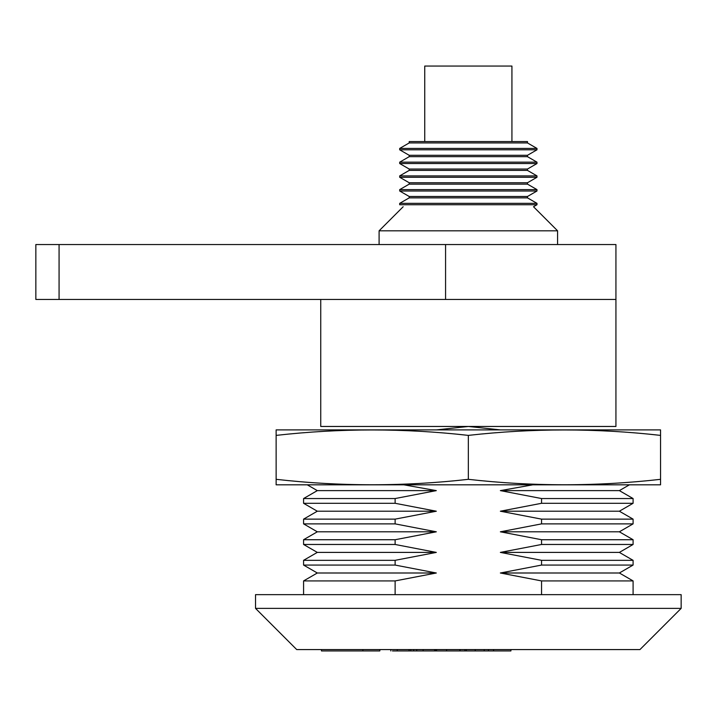 <?xml version="1.0" encoding="UTF-8"?>
<svg xmlns="http://www.w3.org/2000/svg" width="717" height="717" viewBox="0 0 717 717"><rect width="100%" height="100%" fill="white"/><g stroke="black" fill="none" stroke-linecap="round" stroke-linejoin="round"><path stroke-width="1.08" d="M468.335 299.464L445.571 299.464L445.571 244.542L615.93 244.542L615.93 299.464L468.335 299.464M445.571 299.464L59.072 299.464L59.072 244.542L445.571 244.542M59.072 244.542L35.85 244.542L35.85 299.464L59.072 299.464M557.584 244.542L557.584 230.811L533.502 206.738L536.988 204.73L399.692 204.73L399.692 203.35L536.988 203.35L536.988 204.73M409.201 197.865L409.201 196.485L527.479 196.485L527.479 197.865L409.201 197.865L399.692 203.35M527.479 196.485L536.988 191L399.692 191L409.201 196.485M527.479 184.135L409.201 184.135L409.201 182.754L527.479 182.754L527.479 184.135L536.988 189.62L399.692 189.62L399.692 191M536.988 189.62L536.988 191M527.479 182.754L536.988 177.269L399.692 177.269L409.201 182.754M527.479 170.404L409.201 170.404L409.201 169.033L527.479 169.033L527.479 170.404L536.988 175.898L399.692 175.898L399.692 177.269M536.988 175.898L536.988 177.269M409.201 170.404L399.692 175.898M536.988 163.539L399.692 163.539L399.692 162.167L536.988 162.167L536.988 163.539L527.479 169.033M409.201 156.673L409.201 155.302L527.479 155.302L527.479 156.673L409.201 156.673L399.692 162.167M527.479 156.673L536.988 162.167M536.988 149.808L399.692 149.808L399.692 148.437L536.988 148.437L536.988 149.808L527.479 155.302M409.201 142.943L409.201 141.572L527.479 141.572L527.479 142.943L409.201 142.943L399.692 148.437M527.479 142.943L536.988 148.437M511.929 141.572L511.929 66.054L424.742 66.054L424.742 141.572M379.992 649.575L379.795 650.946L321.476 650.946L321.431 649.575M296.713 649.575L639.958 649.575L681.15 608.383L255.53 608.383L296.713 649.575M681.15 608.383L681.15 594.653L255.53 594.653L255.53 608.383M532.848 484.817L500.358 490.616L541.559 498.548L541.559 503.289L500.358 511.212L541.559 519.135L541.559 523.876L500.358 531.808L619.363 531.808L633.093 539.731L633.093 544.472L619.363 552.404L500.358 552.404L541.559 560.327L541.559 565.068L500.358 573L619.363 573L633.093 580.922L633.093 594.653M395.121 594.653L395.121 580.922L436.321 573L395.121 565.068L395.121 560.327L303.578 560.327L317.308 552.404L436.321 552.404L395.121 544.472L395.121 539.731L436.321 531.808L395.121 523.876L395.121 519.135L436.321 511.212L317.308 511.212L303.578 503.289L395.121 503.289L395.121 498.548L436.321 490.616L403.823 484.817M436.321 531.808L317.308 531.808L303.578 523.876L395.121 523.876M436.321 573L317.308 573L303.578 565.068L395.121 565.068M500.358 511.212L619.363 511.212L633.093 519.135L633.093 523.876L541.559 523.876M500.358 490.616L619.363 490.616L633.093 498.548L633.093 503.289L541.559 503.289M541.559 560.327L633.093 560.327L633.093 565.068L541.559 565.068M436.321 429.895L468.335 426.463L615.93 426.463L615.93 299.464L320.741 299.464L320.741 426.463L468.335 426.463L500.349 429.895M541.559 498.548L633.093 498.548M541.559 519.135L633.093 519.135M500.358 531.808L541.559 539.731L633.093 539.731M541.559 539.731L541.559 544.472L500.358 552.404M633.093 544.472L541.559 544.472M395.121 544.472L303.578 544.472L303.578 539.731L395.121 539.731M317.308 511.212L303.578 519.135L395.121 519.135M436.321 490.616L317.308 490.616L303.578 498.548L395.121 498.548M395.121 580.922L303.578 580.922L303.578 594.653M395.121 560.327L436.321 552.404M436.321 511.212L395.121 503.289M500.358 573L541.559 580.922L541.559 594.653M633.093 580.922L541.559 580.922M392.477 650.946L436.608 650.946L436.554 649.575M410.877 650.946L410.68 649.575M436.796 650.946L510.907 650.946L510.97 649.575M484.109 649.575L484.333 650.946M466.364 650.946L466.31 649.575L466.364 650.946M434.654 649.575L434.627 650.946M423.12 650.946L423.155 649.575M416.702 650.946L416.729 649.575M413.7 650.946L413.646 649.575M435.461 650.946L435.524 649.575M409.048 650.946L409.12 649.575M397.272 650.946L397.254 649.575M459.92 649.575L459.866 650.946M446.61 650.946L446.601 649.575M475.219 650.946L475.228 649.575M464.974 650.946L464.93 649.575M493.619 650.946L493.583 649.575M488.492 650.946L488.429 649.575M362.936 650.946L362.865 649.575M403.169 206.738L379.096 230.811L379.096 244.542M557.584 230.811L379.096 230.811M276.135 479.323L276.126 429.895L660.554 429.895L660.554 484.817L276.126 484.817L276.135 479.323C340.19 486.565 404.254 486.565 468.335 479.323C532.417 486.565 596.49 486.565 660.545 479.323M276.135 435.389C340.19 428.148 404.254 428.148 468.335 435.389C532.417 428.148 596.49 428.148 660.545 435.389M468.335 435.389L468.335 479.323M527.479 197.865L536.988 203.35M409.201 155.302L399.692 149.808M409.201 169.033L399.692 163.539M409.201 184.135L399.692 189.62M303.578 560.327L303.578 565.068M303.578 519.135L303.578 523.876M303.578 498.548L303.578 503.289M619.363 490.616L629.418 484.817M619.363 511.212L633.093 503.289M619.363 531.808L633.093 523.876M619.363 552.404L633.093 560.327M619.363 573L633.093 565.068M317.308 573L303.578 580.922M317.308 552.404L303.578 544.472M317.308 531.808L303.578 539.731M317.308 490.616L307.261 484.817M390.819 650.946L390.774 649.575M460.027 650.946L460.081 649.575"/></g></svg>
